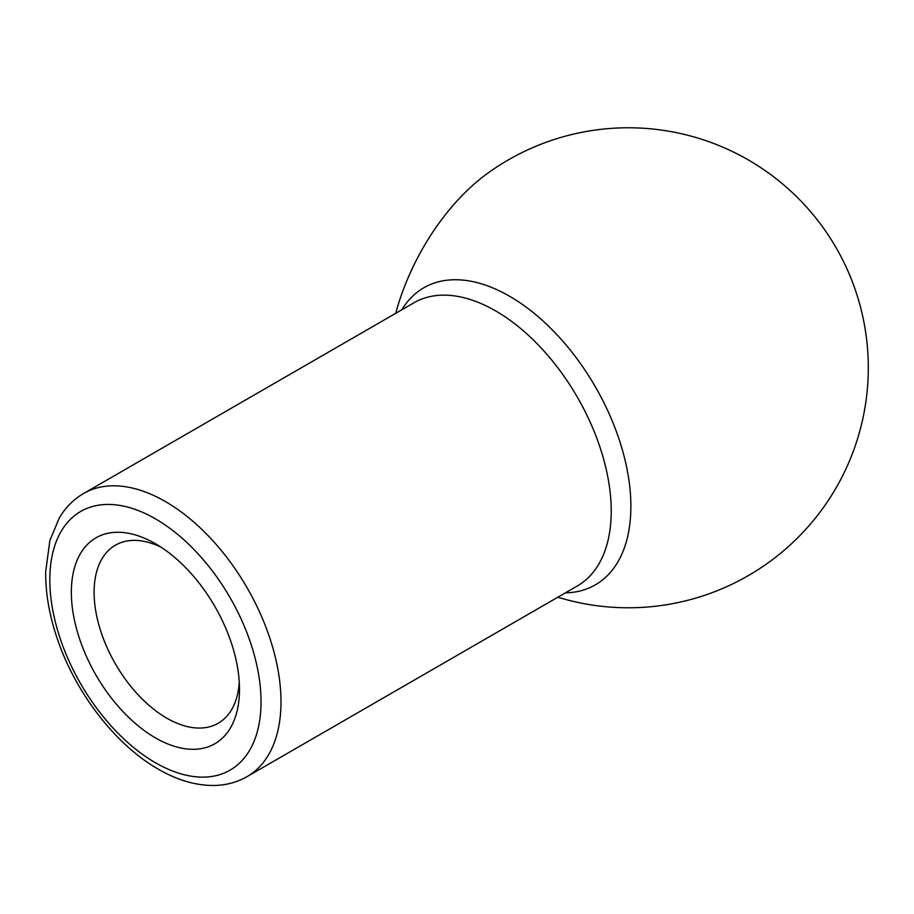 <?xml version="1.0" encoding="UTF-8"?>
<svg xmlns="http://www.w3.org/2000/svg" width="914" height="914" viewBox="0 0 914 914"><rect width="100%" height="100%" fill="white"/><g stroke="black" fill="none" stroke-linecap="round" stroke-linejoin="round"><path stroke-width="1.37" d="M161.321 547.36A102.802 59.353 -120 0 0 115.393 545.19A102.802 59.353 -120 0 0 115.393 663.895A102.802 59.353 -120 0 0 218.195 723.248A102.802 59.353 -120 0 0 239.285 682.404M395.728 313.285A158.956 87.687 -62.1 0 1 487.059 173.729A240.005 240.005 0 0 1 868.3 367.782A240.005 240.005 0 0 1 557.848 597.208M239.491 689.327A118.889 68.641 -120 0 0 155.426 543.716A118.889 68.641 -120 0 0 71.349 592.249A118.889 68.641 -120 0 0 155.426 737.861A118.889 68.641 -120 0 0 239.491 689.327M565.355 592.878A171.524 99.032 -120 0 0 630.877 506.333A171.524 99.032 -120 0 0 538.289 316.804A171.524 99.032 -120 0 0 401.886 309.743M247.134 776.592L577.362 585.943A163.469 94.382 -120 0 0 577.362 397.179A163.469 94.382 -120 0 0 413.893 302.808L83.665 493.457C73.68 499.295 65.579 507.407 59.364 517.804L49.904 540.368L45.7 571.41C45.414 593.175 49.413 616.013 57.696 639.914C76.033 693.509 115.872 745.07 158.339 769.2C177.225 780.145 195.745 785.572 213.899 785.48C226.009 785.286 237.092 782.327 247.134 776.592A163.469 94.382 -120 0 0 247.134 587.839A163.469 94.382 -120 0 0 83.665 493.457M155.426 762.733A149.348 86.224 -120 0 0 246.883 632.625A149.348 86.224 -120 0 0 63.957 527.012A149.348 86.224 -120 0 0 155.426 762.733"/></g></svg>
